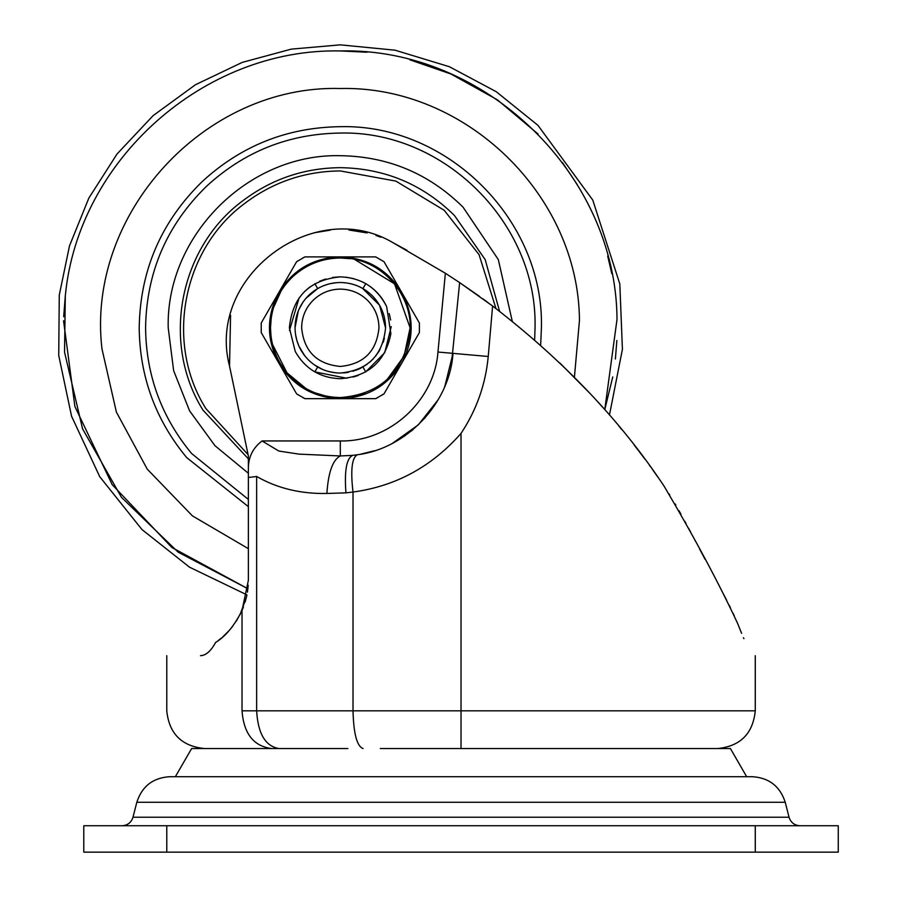 <?xml version="1.0" encoding="UTF-8"?>
<svg xmlns="http://www.w3.org/2000/svg" width="897" height="897" viewBox="0 0 897 897"><rect width="100%" height="100%" fill="white"/><g stroke="black" fill="none" stroke-linecap="round" stroke-linejoin="round"><path stroke-width="1.35" d="M373.242 358.834L369.474 362.399M318.614 367.512L315.004 365.314M304.453 355.425L298.869 346.007M296.402 338.819L295.562 334.682M385.575 327.562L385.575 327.786C382.896 355.279 367.804 370.371 340.311 373.051L340.311 373.051C328.336 372.894 317.942 368.745 309.151 360.616C299.946 351.602 295.248 340.658 295.035 327.786L295.505 321.294M298.454 310.519L300.843 305.608M316.125 366.043L316.82 366.481M375.495 356.255L379.039 351.209M512.277 321.317L498.34 259.637L463.054 207.162C429.024 173.57 388.109 156.414 340.311 155.686C248.346 153.32 165.844 235.821 168.21 327.786L173.637 370.663L189.581 410.837L215.022 445.764L248.379 473.268M534.646 340.041L535.038 327.786C537.718 223.734 444.363 130.368 340.311 133.059C288.789 133.743 244.107 151.571 206.265 186.531C166.696 225.304 146.469 272.396 145.583 327.786C146.088 375.137 161.426 417.049 191.622 453.523L248.379 499.438M540.644 345.311L541.418 327.786C544.187 220.326 447.771 123.909 340.311 126.679C287.096 127.385 240.957 145.796 201.87 181.9C161.012 221.951 140.123 270.58 139.203 327.786C139.719 376.684 155.573 419.975 186.755 457.649L248.379 506.648M380.306 776.701L205.043 776.701M380.306 748.558L730.427 748.558L746.663 776.701M461.024 776.701L175.375 776.701L191.622 748.558L271.69 748.558M731.111 776.701L746.674 776.701M350.144 258.684L340.311 257.988C321.844 258.235 305.832 264.626 292.265 277.162C278.092 291.054 270.838 307.929 270.513 327.786C270.692 344.751 276.198 359.775 287.018 372.849C301.157 388.917 318.917 397.158 340.311 397.573L341.757 397.562M272.542 344.482L287.018 372.849L306 388.558M314.948 392.808L325.891 396.07M333.303 397.214L340.311 397.573C378.983 394.478 402.091 373.903 409.626 335.837C415.49 295.965 380.597 256.766 340.311 257.988C321.844 258.235 305.832 264.626 292.265 277.162M352.196 396.552L364.944 393.077M387.168 379.498L404.11 356.064L410.097 327.786L394.523 283.833L354.741 259.502M281.243 290.606L273.417 307.873M271.242 317.729L270.513 327.786L270.961 335.657M321.776 286.479L323.839 285.616M330.556 283.575L336.779 282.656M339.492 282.521L340.703 282.51M362.478 288.318L379.554 305.227L385.575 327.977M384.286 338.517L379.386 350.626M372.917 359.181L369.642 362.265M361.244 367.916L353.003 371.235M347.24 372.513L344.953 372.816M335.287 372.771L328.145 371.392M322.281 369.306L314.085 364.687M304.834 355.896L299.228 346.791M335.175 372.76L328.336 371.436M321.731 369.071L319.13 367.792M302.11 352.084L298.6 345.379M384.376 338.124L384.219 338.774M379.139 351.052L378.669 351.826M359.865 368.611L356.288 370.136M340.064 282.51L341.006 282.521M355.279 285.055L356.457 285.493M362.993 288.61L368.757 292.579M371.739 295.203L372.591 296.055C381.079 304.935 385.396 315.509 385.575 327.786M305.698 298.6L308.916 295.158M313.479 291.323L315.609 289.843M323.055 285.93L327.663 284.315M333.348 283.048L334.547 282.88M305.899 298.365L317.673 288.576L314.847 283.676M295.55 320.991L295.035 327.786L298.331 310.822M296.885 340.58L295.539 334.503M295.035 327.966L295.92 318.917M298.768 309.79L302.816 302.412M391.227 326.631L384.701 352.745L365.628 371.975M358.195 375.462L353.194 377.054M346.915 378.276L314.847 371.885L317.673 366.985M390.632 319.994L389.22 313.591M390.89 333.662L386.652 306.662C377.02 287.679 361.569 277.745 340.311 276.859C309.375 279.875 292.4 296.851 289.383 327.786L295.248 351.523C305.238 368.914 320.263 377.973 340.311 378.713C368.532 376.448 385.396 361.435 390.89 333.662M386.652 306.662C382.077 296.829 375.125 289.17 365.774 283.676L362.545 281.961M319.624 281.243L325.746 278.978M332.495 277.453L339.817 276.859M345.984 277.173L353.631 278.631M309.824 286.984L304.341 291.727M299.138 297.804L289.451 330.545M365.774 371.885L362.937 366.985M362.937 288.576L365.774 283.676M302.738 258.033L304.924 256.901L375.686 256.901L384.006 261.7L419.381 322.976L419.381 332.585L384.006 393.861L382.391 394.904M377.884 397.528L375.686 398.66L304.924 398.66L303.22 397.786M298.69 395.196L296.615 393.861L261.229 332.585L261.229 322.976L296.615 261.7L298.23 260.657M384.006 261.7L419.381 322.976L419.381 332.585L401.688 363.218C387.538 385.968 367.075 397.775 340.311 398.66C313.535 397.775 293.072 385.968 278.922 363.218C266.297 339.593 266.297 315.968 278.922 292.344C293.072 269.593 313.535 257.787 340.311 256.901C367.075 257.787 387.538 269.593 401.688 292.344C414.313 315.968 414.313 339.593 401.688 363.218L384.006 393.861L375.686 398.66L304.924 398.66L296.615 393.861L261.229 332.585L261.229 322.976L296.615 261.7L304.924 256.901L375.686 256.901M728.476 852.15L713.777 852.15M136.815 802.277C142.006 786.299 152.972 777.777 169.712 776.701L752.336 776.701C769.077 777.777 780.042 786.299 785.234 802.277L136.815 802.277L133.003 817.223L789.046 817.223L785.234 802.277M166.775 852.15L83.78 852.15L83.78 825.745L166.775 825.745L166.775 852.15L838.269 852.15L838.269 825.745L166.775 825.745M363.229 288.744L367.669 291.727M372.39 295.842L374.453 298.062M383.053 312.896L383.714 314.925M383.994 339.638L383.187 342.306M379.723 350.054L378.568 351.972M367.165 364.227L360.258 368.42M348.485 372.311L343.529 372.939M335.601 372.804L329.322 371.694M322.987 369.609L317.785 367.052M317.202 366.705L314.634 365.068M295.035 327.54L295.035 327.786C295.158 316.776 298.723 307.032 305.742 298.555L308.613 295.461M306.527 297.647L308.075 295.999M299.721 307.727L302.211 303.332M309.151 360.616L308.254 359.753M301.493 351.086L299.89 348.182M295.27 323.189L295.393 322.124M300.955 305.395L302.502 302.883M305.35 356.546L303.758 354.494M298.948 346.186L296.761 340.176M295.36 322.427L296.066 318.188M298.342 310.799L298.858 309.588M301.997 303.668L303.332 301.661M347.857 748.558L271.746 748.558C253.694 746.326 243.782 733.757 242.022 710.839L755.274 710.839C752.931 733.69 740.361 746.259 717.555 748.558M574.192 748.558L461.024 748.558L461.024 433.408C431.737 466.687 395.734 486.23 353.014 492.038L345.928 492.857C344.28 470.622 346.545 458.132 352.745 455.362L357.376 454.745C405.5 448.848 449.588 404.3 452.985 353.452L444.901 386.102M216.099 642.106L215.594 642.454C225.439 636.567 234.252 625.927 242.022 610.521L248.379 580.224L248.379 477.496L256.643 476.464L256.643 710.839C257.977 733.757 265.445 746.326 279.057 748.558M246.922 594.857L246.327 597.694M741.584 633.304L737.67 623.538L741.584 633.304C759.535 664.229 759.535 664.229 741.584 633.304L737.67 623.538C718.777 582.983 694.278 537.236 664.184 486.309L664.217 486.365M669.196 494.023L669.711 494.864M675.161 503.957L675.822 505.101M679.063 510.797L680.958 514.194M684.86 521.314L685.947 523.321M688.616 528.299L690.735 532.28M693.101 536.72L695.534 541.317M699.57 548.942L704.986 559.167M720.964 589.273L722.646 592.491M723.06 593.287L726.626 600.171M729.216 605.296L730.472 607.83M733.141 613.346L734.206 615.634M649.832 465.835L650.572 466.855M743.478 637.7L743.916 638.63L743.478 637.7M649.933 465.969L649.45 465.319M638.518 450.664L634.246 445.136M602.358 406.913L595.956 399.838M495.144 307.94L492.464 305.911M491.713 305.35L490.726 304.61M488.035 302.603L482.765 298.746M479.525 296.402L459.634 282.6L492.599 306.012L488.237 356.479C485.602 384.387 476.531 410.03 461.024 433.408M345.928 492.857L326.9 493.462C328.28 472.315 332.742 459.813 340.311 455.956L352.745 455.362M248.379 477.496L248.379 469.209C248.189 457.459 252.741 448.04 262.047 440.954L278.844 451.045L299.049 454.129L340.311 455.956L340.311 440.954C389.388 442.053 434.462 401.004 437.96 352.039L445.361 273.249L459.634 282.6L451.393 364.507M326.9 493.462C300.641 493.978 277.229 488.304 256.643 476.464M438.095 399.838L418.372 424.808L392.494 443.297M374.767 450.675L360.538 454.218M228.982 630.737L222.826 636.825M215.729 642.353L215.594 642.454C210.918 651.11 205.873 655.516 200.468 655.673C155.652 655.673 155.652 655.673 200.468 655.673M223.813 635.928L229.475 630.165M229.71 629.907L232.603 626.398M241.831 610.958L236.315 621.139M221.413 638.036L218.061 640.682M459.6 282.577L445.361 273.249L393.413 242.93C314.242 195.468 205.985 276.803 229.531 366.066L230.563 315.228M313.883 232.828L330.264 230.148M348.933 230.024L367.097 232.917M375.966 235.463L380.922 237.234M229.531 366.066L248.379 456.046L248.379 469.209M492.599 306.012C563.406 360.493 620.601 420.592 664.184 486.309L663.612 485.456M657.804 477.025L652.366 469.344M644.988 459.242L639.045 451.348M621.666 429.439L618.784 425.963M248.211 585.214L247.415 592.199M246.361 597.537L239.948 614.871M393.413 242.93L406.98 250.319M240.71 613.346L243.435 607.078M245.15 602.055L246.944 594.868L189.514 567.184L141.973 529.566L99.735 476.699L71.558 416.23L58.731 355.459L59.269 295.113L69.495 245.845L88.859 198.069L117.036 154.004L153.073 115.668L195.445 84.744L242.224 62.398L291.245 49.133L340.311 44.85L395.028 50.187L449.375 66.714L496.232 91.696L537.965 125.345L592.771 200.076L619.816 283.934L622.417 349.281L609.467 414.997M559.874 363.005L590.338 393.772M378.971 327.786C378.826 317.303 375.125 308.265 367.882 300.674C360.246 293.128 351.052 289.283 340.311 289.114C329.827 289.26 320.79 292.96 313.21 300.203C305.653 307.85 301.807 317.045 301.639 327.786C303.926 351.265 316.82 364.16 340.311 366.447C363.79 364.16 376.684 351.265 378.971 327.786M305.742 298.555L308.579 295.494C317.46 287.018 328.033 282.69 340.311 282.51C352.88 282.701 363.644 287.219 372.591 296.055M310.216 293.969L312.806 291.828M317.022 288.957L318.805 287.948M248.379 458.872L203.002 410.153C160.989 343.405 179.12 247.673 242.639 200.906C271.533 179.064 304.083 167.986 340.311 167.672C384.779 168.344 422.857 184.311 454.51 215.56L485.176 259.603L499.573 311.315M495.974 308.568L479.076 254.681L444.194 210.279L395.857 181.104L340.311 170.935C304.823 171.249 272.935 182.102 244.623 203.496C182.405 249.299 164.644 343.08 205.805 408.471L248.088 454.656M538.032 134.012L497.398 99.825L450.989 74.025L409.862 59.819M367.03 52.228L340.557 50.938M63.552 320.711L74.9 406.532L112.203 484.66L171.809 547.439L247.897 588.746L178.111 552.137L121.465 497.342L82.558 428.822L64.539 352.106L65.313 295.819C78.151 160.047 203.967 48.012 340.311 50.938C485.131 47.373 616.127 174.41 617.024 319.276L604.769 409.637L612.752 376.919M65.29 295.988L63.687 316.719M615.387 359.024L616.856 340.49M611.81 273.686L607.695 256.037M577.152 184.446L562.374 162.469M574.416 377.222L579.462 320.431C578.7 195.221 465.476 85.428 340.311 88.511C204.673 84.553 86.101 214.047 101.955 348.798L116.386 412.093L147.276 469.176L192.384 515.853L248.379 548.684M755.274 825.745L755.274 852.15M242.022 710.839C142.231 710.839 142.231 710.839 242.022 710.839L242.022 610.521M363.072 748.558C356.961 746.326 353.609 733.757 353.014 710.839L353.014 492.038C350.435 470.073 351.893 457.638 357.376 454.745M448.825 374.991L444.531 386.977M436.873 401.878L424.393 418.619M413.024 429.596L410.837 431.379M405.298 435.516L403.919 436.48M488.237 356.479L437.96 352.039M262.047 440.954L340.311 440.954M265.927 852.15L642.039 852.15M741.864 776.701L574.192 776.701M789.046 817.223C790.773 822.538 794.428 825.386 800.012 825.745M133.003 817.223C131.276 822.538 127.621 825.386 122.037 825.745M166.775 655.673L166.775 710.839C169.096 733.668 181.676 746.237 204.505 748.558M755.274 710.839L755.274 655.673"/></g></svg>
